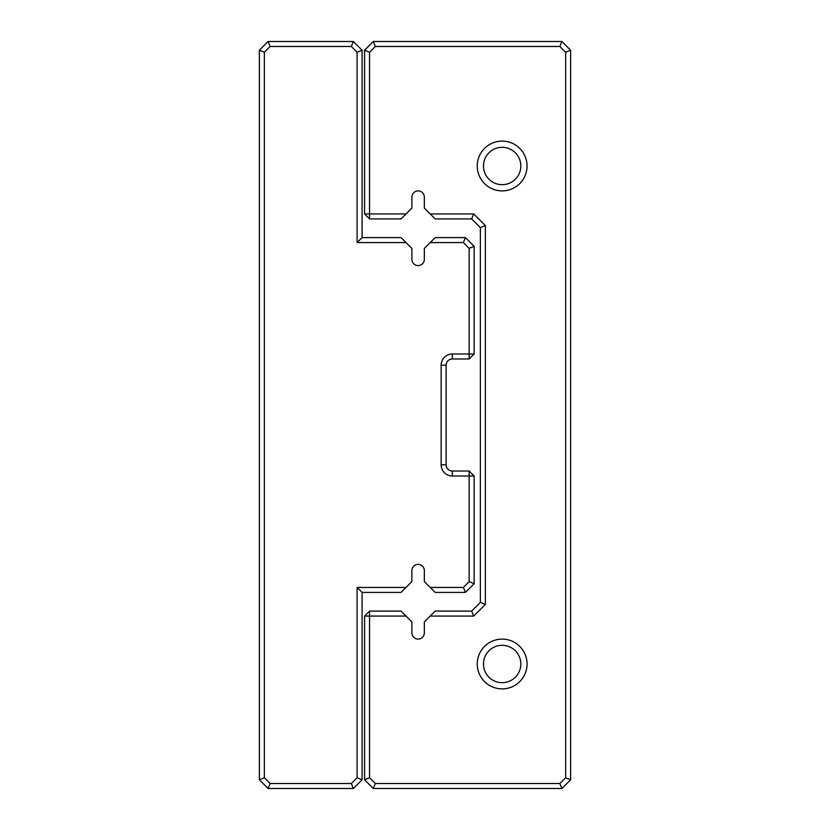 <?xml version="1.0" encoding="UTF-8"?>
<svg xmlns="http://www.w3.org/2000/svg" width="830" height="830" viewBox="0 0 830 830"><rect width="100%" height="100%" fill="white"/><g stroke="black" fill="none" stroke-linecap="round" stroke-linejoin="round"><path stroke-width="1.25" d="M406.015 587.433L401.035 592.413L362.088 592.413L362.088 779.785L353.373 788.5L268.09 788.5L259.375 779.785L259.375 50.215L268.09 41.5L353.373 41.5L362.088 50.215L362.088 237.588L401.035 237.588L406.015 242.568L357.108 242.568L357.108 52.28L351.308 46.48L270.155 46.48L264.355 52.28L264.355 777.72L270.155 783.52L351.308 783.52L357.108 777.72L357.108 587.433L406.015 587.433L411.888 581.56L411.888 570.625A6.225 6.225 0 0 1 418.113 564.4A6.225 6.225 0 0 1 424.338 570.625L424.338 581.56L430.21 587.433L463.358 587.433L469.158 581.633L469.158 476.005L452.35 476.005A11.205 11.205 0 0 1 441.145 464.8L441.145 365.2A11.205 11.205 0 0 1 452.35 353.995L469.158 353.995L469.158 248.367L463.358 242.568L430.21 242.568L424.338 248.44L424.338 259.375A6.225 6.225 0 0 1 418.113 265.6A6.225 6.225 0 0 1 411.888 259.375L411.888 248.44L406.015 242.568M430.21 242.568L435.19 237.588L465.423 237.588L474.138 246.303L474.138 353.995L469.158 358.975L452.35 358.975A6.225 6.225 0 0 0 446.125 365.2L446.125 464.8A6.225 6.225 0 0 0 452.35 471.025L469.158 471.025L469.158 476.005L474.138 476.005L474.138 583.698L465.423 592.413L435.19 592.413L430.21 587.433M465.423 237.588L463.358 242.568M474.138 246.303L469.158 248.367M474.138 353.995L469.158 353.995L469.158 358.975M463.358 587.433L465.423 592.413M469.158 581.633L474.138 583.698M469.158 471.025L474.138 476.005M357.108 242.568L362.088 237.588M357.108 52.28L362.088 50.215M351.308 46.48L353.373 41.5M362.088 592.413L357.108 587.433M270.155 46.48L268.09 41.5M362.088 779.785L357.108 777.72M264.355 52.28L259.375 50.215M353.373 788.5L351.308 783.52M264.355 777.72L259.375 779.785M268.09 788.5L270.155 783.52M406.015 213.933L401.035 218.913L369.558 218.913L364.577 213.933L364.577 50.215L373.293 41.5L561.91 41.5L570.625 50.215L570.625 779.785L561.91 788.5L373.293 788.5L364.577 779.785L364.577 616.067L369.558 616.067L369.558 777.72L375.357 783.52L559.845 783.52L565.645 777.72L565.645 52.28L559.845 46.48L375.357 46.48L369.558 52.28L369.558 213.933L406.015 213.933L411.888 208.06L411.888 197.125A6.225 6.225 0 0 1 418.113 190.9A6.225 6.225 0 0 1 424.338 197.125L424.338 208.06L430.21 213.933L473.712 213.933L485.343 225.563L485.343 604.437L473.712 616.067L430.21 616.067L424.338 621.94L424.338 632.875A6.225 6.225 0 0 1 418.113 639.1A6.225 6.225 0 0 1 411.888 632.875L411.888 621.94L406.015 616.067L369.558 616.067L369.558 611.088L401.035 611.088L406.015 616.067M430.21 616.067L435.19 611.088L471.648 611.088L480.363 602.373L480.363 227.628L471.648 218.913L435.19 218.913L430.21 213.933M477.25 166A24.9 24.9 0 0 0 514.6 187.559A24.9 24.9 0 0 0 514.6 144.441A24.9 24.9 0 0 0 477.25 166M477.25 664A24.9 24.9 0 0 0 514.6 685.559A24.9 24.9 0 0 0 514.6 642.441A24.9 24.9 0 0 0 477.25 664M483.475 664A18.675 18.675 0 0 0 511.488 680.175A18.675 18.675 0 0 0 511.488 647.825A18.675 18.675 0 0 0 483.475 664M483.475 166A18.675 18.675 0 0 0 511.488 182.175A18.675 18.675 0 0 0 511.488 149.825A18.675 18.675 0 0 0 483.475 166M369.558 218.913L369.558 213.933L364.577 213.933M364.577 50.215L369.558 52.28M373.293 41.5L375.357 46.48M561.91 41.5L559.845 46.48M570.625 50.215L565.645 52.28M570.625 779.785L565.645 777.72M561.91 788.5L559.845 783.52M373.293 788.5L375.357 783.52M364.577 779.785L369.558 777.72M364.577 616.067L369.558 611.088M471.648 611.088L473.712 616.067M480.363 602.373L485.343 604.437M473.712 213.933L471.648 218.913M480.363 227.628L485.343 225.563M452.35 358.975L452.35 353.995M446.125 365.2L441.145 365.2M446.125 464.8L441.145 464.8M452.35 471.025L452.35 476.005"/></g></svg>

